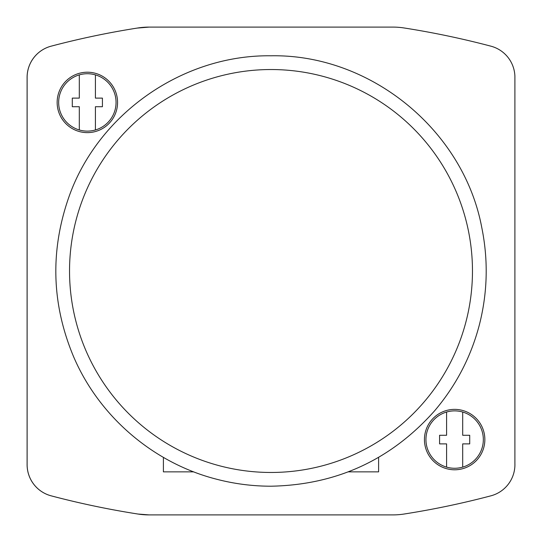 <?xml version="1.0" encoding="UTF-8"?>
<svg xmlns="http://www.w3.org/2000/svg" width="542" height="542" viewBox="0 0 542 542"><rect width="100%" height="100%" fill="white"/><g stroke="black" fill="none" stroke-linecap="round" stroke-linejoin="round"><path stroke-width="0.81" d="M149.05 514.9L137.966 514.04A71.734 71.734 0 0 0 148.975 514.9L393.065 514.9A71.734 71.734 0 0 0 404.054 514.04A860.825 860.825 0 0 0 490.896 495.828A32.269 32.269 0 0 0 514.9 463.444L514.9 76.178A32.269 32.269 0 0 0 490.896 46.172A860.825 860.825 0 0 0 404.054 27.96A71.734 71.734 0 0 0 392.97 27.1L149.07 27.1A71.734 71.734 0 0 0 137.986 27.96A860.825 860.825 0 0 0 51.144 46.172A32.269 32.269 0 0 0 27.12 77.371L27.12 464.629A32.269 32.269 0 0 0 51.144 495.828A860.825 860.825 0 0 0 137.986 514.04L137.16 513.911A860.825 860.825 0 0 1 51.124 495.828A32.269 32.269 0 0 1 27.1 464.629L27.1 77.371A32.269 32.269 0 0 1 51.124 46.172A860.825 860.825 0 0 1 137.16 28.089L149.158 27.1M117.567 102.424A30.21 30.21 0 0 0 87.357 72.215A30.21 30.21 0 0 0 57.147 102.424A30.21 30.21 0 0 0 87.357 132.627A30.21 30.21 0 0 0 117.567 102.424M484.853 439.576A30.21 30.21 0 0 0 454.643 409.373A30.21 30.21 0 0 0 424.433 439.576A30.21 30.21 0 0 0 454.643 469.785A30.21 30.21 0 0 0 484.853 439.576M163.399 457.373L163.399 471.858L193.738 471.858M348.262 471.858L378.607 471.858L378.607 457.373M79.301 74.884A28.692 28.692 0 0 1 116.056 102.424A28.692 28.692 0 0 1 79.301 129.965L79.301 106.727L72.296 106.727L72.296 98.116L79.301 98.116L79.301 74.884A28.692 28.692 0 0 0 79.301 129.965M95.419 74.884L95.419 98.116L102.424 98.116L102.424 106.727L95.419 106.727L95.419 129.965M446.588 412.035A28.692 28.692 0 0 1 483.335 439.576A28.692 28.692 0 0 1 446.588 467.116L446.588 443.884L439.582 443.884L439.582 435.273L446.588 435.273L446.588 412.035A28.692 28.692 0 0 0 446.588 467.116M462.699 412.035L462.699 435.273L469.711 435.273L469.711 443.884L462.699 443.884L462.699 467.116M271 472.468A201.468 201.468 0 0 0 472.468 271A201.468 201.468 0 0 0 271 69.532A201.468 201.468 0 0 0 69.532 271A201.468 201.468 0 0 0 271 472.468M271 55.792C370.22 53.97 463.403 129.836 481.736 227.362C488.376 259.923 487.61 292.307 479.446 324.522C471.086 356.683 456.154 385.43 434.643 410.768C391.107 459.792 336.562 484.941 271 486.208C252.877 486.194 235.038 483.945 217.484 479.446C153.921 463.546 99.145 416.757 73.495 356.467C51.727 304.313 50.074 251.522 68.516 198.101C97.37 114.335 182.41 54.566 271 55.792"/></g></svg>

